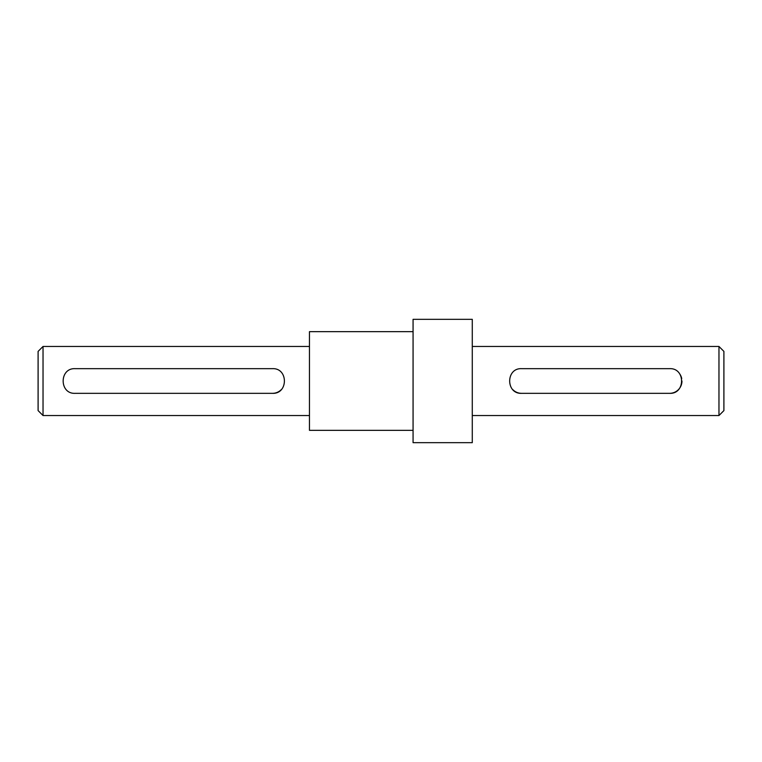 <?xml version="1.0" encoding="UTF-8"?>
<svg xmlns="http://www.w3.org/2000/svg" width="762" height="762" viewBox="0 0 762 762"><rect width="100%" height="100%" fill="white"/><g stroke="black" fill="none" stroke-linecap="round" stroke-linejoin="round"><path stroke-width="1.14" d="M43.034 415.538L38.1 410.604L38.1 351.396L43.034 346.462L43.034 415.538L309.458 415.538M723.9 351.396L723.9 410.604L718.966 415.538L718.966 346.462L723.9 351.396M75.105 368.665C59.207 367.884 59.169 394.097 75.105 393.335L272.453 393.335C288.35 394.116 288.388 367.903 272.453 368.665L75.105 368.665M43.034 346.462L309.458 346.462M413.071 331.661L309.458 331.661L309.458 430.34L413.071 430.34M413.071 319.326L413.071 442.674L472.278 442.674L472.278 319.326L413.071 319.326M521.618 368.665C505.72 367.884 505.682 394.097 521.618 393.335L669.627 393.335C685.524 394.116 685.562 367.903 669.627 368.665L521.618 368.665M472.278 415.538L718.966 415.538M472.278 346.462L718.966 346.462M669.627 393.335A12.335 12.335 0 0 0 681.961 381.01M681.723 378.581A12.335 12.335 0 0 0 679.875 374.142M512.893 389.725A12.335 12.335 0 0 0 521.618 393.335M272.453 393.335A12.335 12.335 0 0 0 281.178 389.725"/></g></svg>

